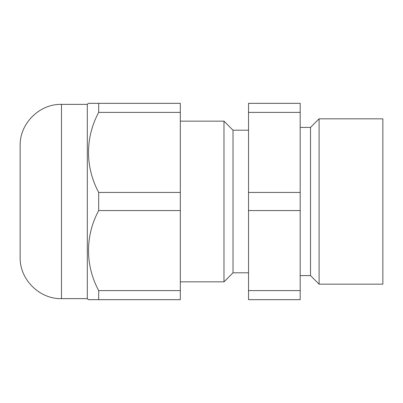 <?xml version="1.0" encoding="UTF-8"?>
<svg xmlns="http://www.w3.org/2000/svg" width="403" height="403" viewBox="0 0 403 403"><rect width="100%" height="100%" fill="white"/><g stroke="black" fill="none" stroke-linecap="round" stroke-linejoin="round"><path stroke-width="0.6" d="M382.85 284.165L382.85 118.835L319.095 118.835L319.095 284.165L382.85 284.165M319.095 284.165L310.517 275.592L310.517 127.408L319.095 118.835M310.517 127.408L300.185 127.408M310.517 275.592L300.185 275.592M248.515 130.199L233.015 130.199L223.977 121.157L180.317 121.157M248.515 272.801L233.015 272.801L233.015 130.199M233.015 272.801L223.977 281.843L223.977 121.157M223.977 281.843L180.317 281.843M248.515 112.397L300.185 112.397L300.185 103.334L248.515 103.334L248.515 192.438L300.185 192.438L300.185 210.562L248.515 210.562L248.515 192.438M300.185 210.562L300.185 299.666L248.515 299.666L248.515 210.562M300.185 290.603L248.515 290.603M300.185 112.397L300.185 192.438M61.483 104.367C39.398 103.798 19.581 123.615 20.15 145.7L20.15 257.3C19.581 279.385 39.398 299.202 61.483 298.633L61.483 104.367L87.315 104.367L87.315 298.633L88.348 299.666L98.685 299.666L98.685 290.603C85.169 265.486 85.068 235.836 98.685 210.562L98.685 192.438C85.169 167.316 85.068 137.665 98.685 112.397L98.685 103.334L88.816 103.334M87.315 104.367L88.348 103.334M98.685 103.334L180.317 103.334L180.317 112.397L98.685 112.397M98.685 192.438L180.317 192.438L180.317 112.397M180.317 192.438L180.317 210.562L98.685 210.562M98.685 290.603L180.317 290.603L180.317 210.562M180.317 290.603L180.317 299.666L98.685 299.666M61.483 298.633L87.315 298.633"/></g></svg>
